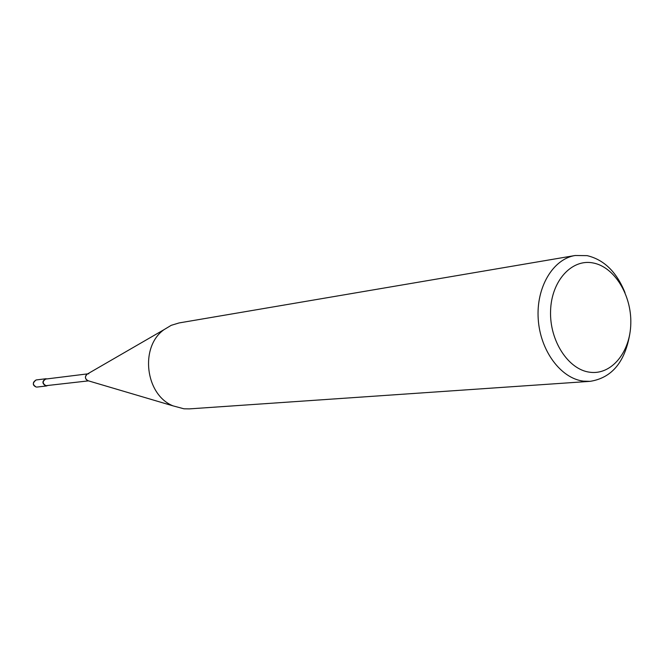<?xml version="1.0" encoding="UTF-8"?>
<svg xmlns="http://www.w3.org/2000/svg" width="664" height="664" viewBox="0 0 664 664"><rect width="100%" height="100%" fill="white"/><g stroke="black" fill="none" stroke-linecap="round" stroke-linejoin="round"><path stroke-width="1" d="M624.99 292.641C616.64 271.991 604.016 259.657 587.125 255.64L575.124 255.507C552.954 259.026 536.047 287.396 538.222 319.035C540.172 350.675 560.814 378.48 583.482 381.144L590.122 381.343C611.851 377.916 625.106 361.98 629.87 333.536M589.889 372.238C568.309 369.699 549.452 340.732 550.572 310.852C551.369 280.913 571.687 258.653 593.018 262.944C614.358 266.795 631.671 295.073 630.8 323.658C630.236 352.277 611.461 375.226 589.889 372.238M590.122 381.343L189.364 408.883L183.953 408.808L173.072 405.878C145.258 394.881 139.54 346.898 163.991 329.676L171.212 325.327L179.122 322.928L575.124 255.507M87.416 373.998L86.718 374.396C84.793 376.712 85.042 378.771 87.457 380.563L88.229 380.796C84.851 378.903 84.577 376.629 87.416 373.998M87.648 373.865L45.774 379.053C42.288 381.294 42.355 383.501 45.965 385.676L88.478 380.87M88.827 373.799L88.163 373.799M47.078 378.887L45.741 378.762C41.948 381.202 42.015 383.609 45.941 385.967L47.866 385.518M36.113 379.957C32.353 383.02 32.411 385.386 36.296 387.062L36.312 387.062C32.428 384.738 32.362 382.373 36.113 379.957L45.741 378.762M87.457 380.563L173.072 405.878M86.718 374.396L163.991 329.676M46.596 385.958L36.96 387.062"/></g></svg>
